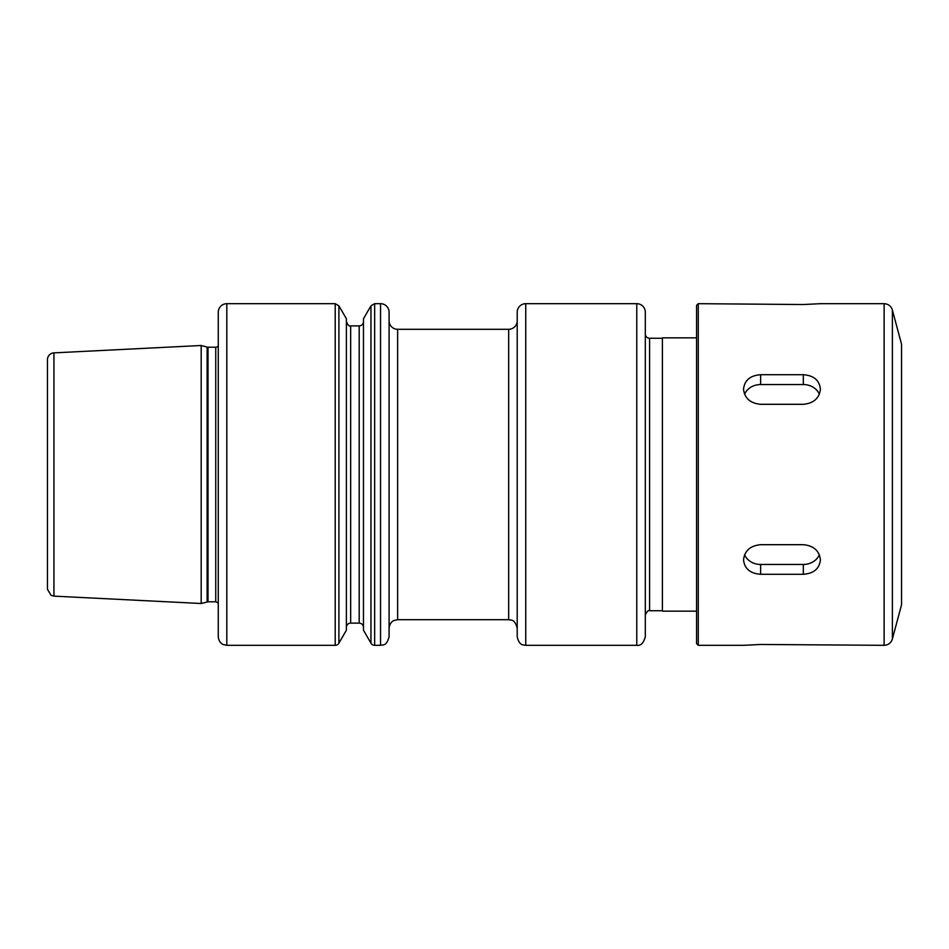 <?xml version="1.0" encoding="UTF-8"?>
<svg xmlns="http://www.w3.org/2000/svg" width="949" height="949" viewBox="0 0 949 949"><rect width="100%" height="100%" fill="white"/><g stroke="black" fill="none" stroke-linecap="round" stroke-linejoin="round"><path stroke-width="1.42" d="M698.274 645.32L696.566 643.612L696.566 305.388L698.274 303.68L698.274 645.32L743.541 645.32L760.624 644.466L884.124 645.32L884.124 303.68C888.3 303.929 891.052 306.041 892.38 310.015L892.38 638.985C891.052 642.959 888.3 645.071 884.124 645.32M820.411 559.91C819.39 568.748 813.696 573.54 803.329 574.275L760.624 574.275C750.256 573.54 744.562 568.748 743.541 559.91C744.562 550.788 750.256 545.711 760.624 544.69L803.329 544.69C813.696 545.711 819.39 550.788 820.411 559.91M819.367 554.762A17.082 14.793 -0 0 1 803.329 564.453L760.624 564.453A17.082 14.793 -0 0 1 744.585 554.762M820.411 389.09C819.39 398.212 813.696 403.289 803.329 404.31L760.624 404.31C750.256 403.289 744.562 398.212 743.541 389.09C744.562 380.252 750.256 375.46 760.624 374.725L803.329 374.725C813.696 375.46 819.39 380.252 820.411 389.09M744.585 394.238A17.082 14.793 180 0 1 760.624 384.547L803.329 384.547A17.082 14.793 180 0 1 819.367 394.238M884.124 303.68L820.411 303.68L803.329 304.534L698.274 303.68M892.38 310.015L901.55 344.25L901.55 604.75L892.38 638.985M359.197 325.887L359.197 623.113L350.656 623.113L350.656 325.887L359.197 325.887A4.271 4.271 0 0 0 363.467 321.616M350.656 623.113A4.271 4.271 0 0 0 346.385 627.384M338.9 643.185L346.385 630.219L346.385 318.781L338.9 305.815L338.9 643.185A4.271 4.271 0 0 1 335.199 645.32L335.199 303.68L226.811 303.68A8.541 8.541 0 0 0 218.27 312.221L218.27 636.779C218.816 642.817 223.169 644.632 223.051 644.454L226.811 645.32L226.811 303.68M380.549 303.68A8.541 8.541 0 0 1 389.09 312.221L389.09 636.779C386.409 646.696 382.886 644.501 380.549 645.32L380.549 303.68L374.653 303.68L374.653 645.32A4.271 4.271 0 0 1 370.952 643.185L363.467 630.219L363.467 318.781L370.952 305.815L370.952 643.185M215.743 347.204L215.743 601.796L208.009 601.796L201.188 603.505L201.188 345.495L207.131 347.097A3.416 3.416 0 0 0 208.009 347.204L215.743 347.204A3.416 3.416 0 0 0 218.27 346.088M201.188 603.505L53.939 596.126L53.939 352.874L201.188 345.495M53.939 596.126L51.056 595.32L47.45 589.305L47.45 359.695A6.833 6.833 0 0 1 53.939 352.874M696.566 611.156L662.402 611.156L662.402 337.844L696.566 337.844M662.402 611.156L662.402 337.844M645.32 334.001A4.271 4.271 0 0 0 649.591 338.271L661.975 338.271M636.779 303.68A8.541 8.541 0 0 1 645.32 312.221L645.32 636.779C643.552 643.137 640.705 645.984 636.779 645.32L636.779 303.68L525.746 303.68A8.541 8.541 0 0 0 517.205 312.221L517.205 636.779C519.435 646.079 523.338 644.715 525.746 645.32L525.746 303.68M389.09 320.762A8.541 8.541 0 0 0 397.631 329.303L508.664 329.303A8.541 8.541 0 0 0 517.205 320.762M803.329 574.275L803.329 564.453M760.624 574.275L760.624 564.453M803.329 374.725L803.329 384.547M760.624 374.725L760.624 384.547M208.009 601.796L208.009 347.204M207.131 601.903L207.131 347.097M661.975 610.729L649.591 610.729L649.591 338.271M517.205 628.238C514.607 618.451 510.953 620.444 508.664 619.697L508.664 329.303M508.664 619.697L397.631 619.697L397.631 329.303M359.197 623.113C361.794 623.363 363.218 624.786 363.467 627.384M350.656 325.887C349.232 326.539 347.808 325.116 346.385 321.616M338.9 305.815L335.199 303.68M374.653 303.68L370.952 305.815M215.743 601.796L218.27 602.912M649.591 610.729C648.428 609.934 647.004 611.358 645.32 614.999M636.779 645.32L525.746 645.32M397.631 619.697L393.93 620.539C394.025 620.444 389.802 621.88 389.09 628.238M380.549 645.32L374.653 645.32M335.199 645.32L226.811 645.32"/></g></svg>
